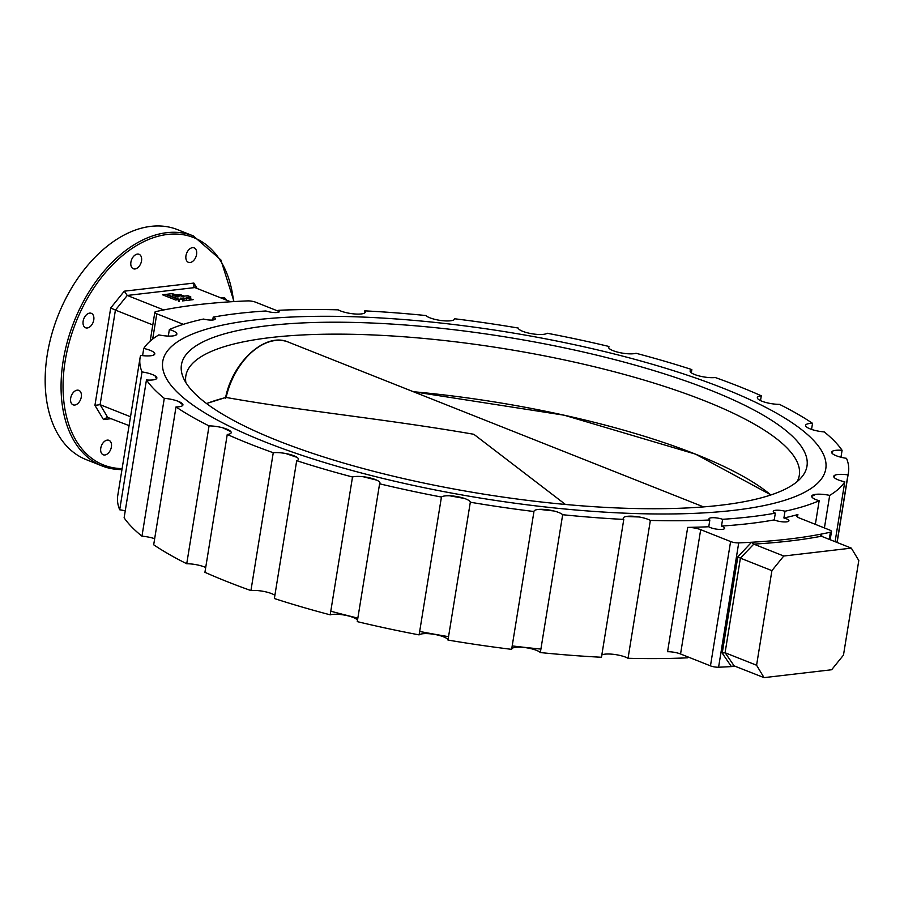 <?xml version="1.0" encoding="UTF-8"?>
<svg xmlns="http://www.w3.org/2000/svg" width="904" height="904" viewBox="0 0 904 904"><rect width="100%" height="100%" fill="white"/><g stroke="black" fill="none" stroke-linecap="round" stroke-linejoin="round"><path stroke-width="1.36" d="M278.364 312.276L278.692 310.275A358.809 89.835 9.2 0 1 338.175 309.835A14.848 3.718 9.2 0 0 340.503 310.919A14.848 3.718 9.2 0 0 356.131 314.061A14.848 3.718 9.2 0 0 365.295 312.117A14.848 3.718 9.2 0 0 364.753 310.863A358.809 89.835 9.2 0 1 425.863 315.541A14.848 3.718 9.2 0 0 429.773 317.767A14.848 3.718 9.2 0 0 445.401 320.909A14.848 3.718 9.2 0 0 454.565 318.954A14.848 3.718 9.2 0 0 454.576 318.762A358.809 89.835 9.2 0 1 518.218 328.039A14.848 3.718 9.2 0 0 522.738 331.327A14.848 3.718 9.2 0 0 547.101 333.226A358.809 89.835 9.2 0 1 608.934 346.469L608.708 347.859M608.934 346.469A14.848 3.718 9.2 0 0 608.561 347.125A14.848 3.718 9.2 0 0 613.081 350.673A14.848 3.718 9.2 0 0 636.02 353.272A358.809 89.835 9.2 0 1 691.842 369.578L691.323 372.787M691.842 369.578A14.848 3.718 9.2 0 0 690.114 370.945A14.848 3.718 9.2 0 0 694.634 374.505A14.848 3.718 9.2 0 0 715.279 377.533A358.809 89.835 9.2 0 1 761.292 395.794L760.513 400.596M761.292 395.794A14.848 3.718 9.2 0 0 757.326 397.613A14.848 3.718 9.2 0 0 761.835 401.173A14.848 3.718 9.2 0 0 779.485 404.359A358.809 89.835 9.2 0 1 812.538 423.332L811.543 429.4M812.538 423.332A14.848 3.718 9.2 0 0 805.6 425.321A14.848 3.718 9.2 0 0 810.12 428.88A14.848 3.718 9.2 0 0 824.245 431.92A358.809 89.835 9.2 0 1 842.087 450.305L840.969 457.243M842.087 450.305A14.848 3.718 9.2 0 0 831.669 452.169A14.848 3.718 9.2 0 0 836.189 455.729A14.848 3.718 9.2 0 0 846.517 458.339A358.809 89.835 9.2 0 1 848.46 472.498L837.127 542.49M824.414 527.947L829.691 495.392A358.809 89.835 9.2 0 0 844.788 481.809A14.848 3.718 9.2 0 1 838.257 479.9A14.848 3.718 9.2 0 1 833.748 476.34A14.848 3.718 9.2 0 1 847.941 474.882L837.002 542.434M829.691 495.392A14.848 3.718 9.2 0 0 811.679 496.172A14.848 3.718 9.2 0 0 816.199 499.731A14.848 3.718 9.2 0 0 819.171 500.737A358.809 89.835 9.2 0 1 785 511.223A8.486 2.124 -170.8 0 0 773.27 511.336A8.486 2.124 -170.8 0 0 775.327 513.144L774.242 519.902A8.486 2.124 9.2 0 0 774.762 520.128A8.486 2.124 9.2 0 0 783.689 521.913A8.486 2.124 9.2 0 0 788.932 520.806A8.486 2.124 9.2 0 0 786.344 518.772A8.486 2.124 9.2 0 0 783.904 517.981L785 511.223M278.692 310.275A8.486 2.124 -170.8 0 1 279.539 311.439A8.486 2.124 -170.8 0 1 274.647 312.569A8.486 2.124 -170.8 0 1 265.934 310.976A358.809 89.835 9.2 0 0 213.208 317.123L212.734 320.005M213.208 317.123A8.486 2.124 -170.8 0 1 215.265 318.931A8.486 2.124 -170.8 0 1 203.536 319.044A358.809 89.835 9.2 0 0 169.364 329.531A14.848 3.718 9.2 0 1 176.856 334.096A14.848 3.718 9.2 0 1 158.844 334.887A358.809 89.835 9.2 0 0 143.747 348.458A14.848 3.718 9.2 0 1 154.799 353.927A14.848 3.718 9.2 0 1 140.595 355.385A358.809 89.835 9.2 0 0 140.075 357.769A358.809 89.835 9.2 0 0 142.018 371.928A14.848 3.718 9.2 0 1 156.867 378.098A14.848 3.718 9.2 0 1 146.448 379.962A358.809 89.835 9.2 0 0 164.291 398.348A14.848 3.718 9.2 0 1 182.936 404.947A14.848 3.718 9.2 0 1 176.009 406.936A358.809 89.835 9.2 0 0 209.05 425.908A14.848 3.718 9.2 0 1 224.068 428.18A14.848 3.718 9.2 0 1 231.209 432.654A14.848 3.718 9.2 0 1 227.254 434.474A358.809 89.835 9.2 0 0 249.267 443.717A358.809 89.835 9.2 0 0 273.257 452.734L250.928 590.572A14.848 3.718 -170.8 0 1 274.884 595.329M687.695 527.394A10.611 2.655 -170.8 0 1 700.69 529.665L680.554 653.987A10.611 2.655 9.2 0 0 667.559 651.716L687.695 527.394A358.809 89.835 9.2 0 0 708.759 526.749A8.486 2.124 9.2 0 0 710.487 527.62A8.486 2.124 9.2 0 0 719.414 529.416A8.486 2.124 9.2 0 0 724.658 528.298A8.486 2.124 9.2 0 0 722.07 526.275A8.486 2.124 9.2 0 0 721.505 526.06L722.601 519.303A358.809 89.835 9.2 0 0 775.327 513.144M264.951 441.886A335.825 84.083 9.2 0 0 618.438 512.884A335.825 84.083 9.2 0 0 825.781 468.826A335.825 84.083 9.2 0 0 723.584 388.381A335.825 84.083 9.2 0 0 370.098 317.394A335.825 84.083 9.2 0 0 162.754 361.442A335.825 84.083 9.2 0 0 264.951 441.886M192.473 247.662A7.774 4.983 111.6 0 0 186.235 254.476A7.774 4.983 111.6 0 0 188.405 262.329A7.774 4.983 111.6 0 0 190.066 262.533A7.774 4.983 111.6 0 0 196.304 255.719A7.774 4.983 111.6 0 0 194.134 247.865A7.774 4.983 111.6 0 0 192.473 247.662M226.339 300.071A7.774 4.983 111.6 0 0 224.248 297.811A7.774 4.983 111.6 0 0 222.576 297.608A7.774 4.983 111.6 0 0 221.175 298.015M107.293 440.112A7.774 4.983 111.6 0 0 101.045 446.926A7.774 4.983 111.6 0 0 103.214 454.78A7.774 4.983 111.6 0 0 104.887 454.983A7.774 4.983 111.6 0 0 111.124 448.169A7.774 4.983 111.6 0 0 108.955 440.316A7.774 4.983 111.6 0 0 107.293 440.112M77.179 390.166A7.774 4.983 111.6 0 0 70.941 396.98A7.774 4.983 111.6 0 0 73.111 404.834A7.774 4.983 111.6 0 0 74.772 405.037A7.774 4.983 111.6 0 0 81.021 398.223A7.774 4.983 111.6 0 0 78.851 390.37A7.774 4.983 111.6 0 0 77.179 390.166M89.665 313.112A7.774 4.983 111.6 0 0 83.417 319.926A7.774 4.983 111.6 0 0 85.586 327.779A7.774 4.983 111.6 0 0 87.259 327.982A7.774 4.983 111.6 0 0 93.496 321.169A7.774 4.983 111.6 0 0 91.327 313.315A7.774 4.983 111.6 0 0 89.665 313.112M137.419 254.092A7.774 4.983 111.6 0 0 131.182 260.906A7.774 4.983 111.6 0 0 133.351 268.748A7.774 4.983 111.6 0 0 135.012 268.951A7.774 4.983 111.6 0 0 141.25 262.137A7.774 4.983 111.6 0 0 139.08 254.295A7.774 4.983 111.6 0 0 137.419 254.092M150.923 226.362A123.724 79.213 -68.4 0 1 177.41 229.605L193.309 235.921A123.724 79.213 -68.4 0 0 166.822 232.678A123.724 79.213 -68.4 0 0 67.506 341.102A123.724 79.213 -68.4 0 0 102.028 465.922L86.129 459.605A123.724 79.213 -68.4 0 1 51.607 334.796A123.724 79.213 -68.4 0 1 150.923 226.362M227.254 434.474L204.925 572.311A358.809 89.835 9.2 0 0 226.938 581.554A358.809 89.835 9.2 0 0 250.928 590.572M722.601 519.303A8.486 2.124 -170.8 0 0 713.889 517.709A8.486 2.124 -170.8 0 0 708.996 518.828A8.486 2.124 -170.8 0 0 709.843 519.992A358.809 89.835 9.2 0 1 650.36 520.433A14.848 3.718 9.2 0 0 634.167 516.32A14.848 3.718 9.2 0 0 623.24 518.15A14.848 3.718 9.2 0 0 623.783 519.416A358.809 89.835 9.2 0 1 562.672 514.726A14.848 3.718 9.2 0 0 546.784 509.675A14.848 3.718 9.2 0 0 533.97 511.314A14.848 3.718 9.2 0 0 533.959 511.517A358.809 89.835 9.2 0 1 470.317 502.228A14.848 3.718 9.2 0 0 457.243 496.624A14.848 3.718 9.2 0 0 441.434 497.042A358.809 89.835 9.2 0 1 379.601 483.798A14.848 3.718 9.2 0 0 379.974 483.154A14.848 3.718 9.2 0 0 369.307 477.764A14.848 3.718 9.2 0 0 352.515 476.996A358.809 89.835 9.2 0 1 296.693 460.69A14.848 3.718 9.2 0 0 298.422 459.322A14.848 3.718 9.2 0 0 289.562 454.373A14.848 3.718 9.2 0 0 273.257 452.734M847.941 474.882A358.809 89.835 9.2 0 0 848.46 472.498M601.827 654.971A14.848 3.718 -170.8 0 1 614.121 654.406A14.848 3.718 -170.8 0 1 628.043 658.281A358.809 89.835 9.2 0 0 687.526 657.829L687.684 656.824M511.698 648.959A14.848 3.718 -170.8 0 1 524.851 647.558A14.848 3.718 -170.8 0 1 540.343 652.564A358.809 89.835 9.2 0 0 601.454 657.253L623.783 519.416M379.601 483.798L357.272 621.636A358.809 89.835 9.2 0 0 419.117 634.89A14.848 3.718 -170.8 0 1 434.926 634.472A14.848 3.718 -170.8 0 1 447.988 640.066A358.809 89.835 9.2 0 0 511.641 649.354L533.959 511.517M296.693 460.69L274.364 598.527A358.809 89.835 9.2 0 0 330.197 614.833A14.848 3.718 -170.8 0 1 345.622 615.308A14.848 3.718 -170.8 0 1 357.498 620.257M176.009 406.936L153.68 544.784A358.809 89.835 9.2 0 0 186.732 563.746A14.848 3.718 -170.8 0 1 205.705 567.509M146.448 379.962L124.119 517.811A358.809 89.835 9.2 0 0 141.962 536.185A14.848 3.718 -170.8 0 1 154.663 538.705M140.075 357.769L117.746 495.607A358.809 89.835 9.2 0 0 119.69 509.766A14.848 3.718 -170.8 0 1 125.249 510.873M364.391 313.134L364.753 310.863M835.093 541.677L844.788 481.809M815.351 524.354L819.171 500.737M783.904 517.981A358.809 89.835 9.2 0 0 797.893 514.534L797.486 517.031M562.672 514.726L540.343 652.564M650.36 520.433L628.043 658.281M709.843 519.992L708.759 526.749M470.317 502.228L447.988 640.066M419.117 634.89L441.434 497.042M330.197 614.833L352.515 476.996M186.732 563.746L209.05 425.908M141.962 536.185L164.291 398.348M119.69 509.766L142.018 371.928M142.583 355.634L143.747 348.458M168.302 336.073L169.364 329.531M721.505 526.06A358.809 89.835 9.2 0 0 774.242 519.902M278.522 311.281L255.753 302.241A6.362 1.593 9.2 0 0 247.628 300.896A413.603 103.553 9.2 0 0 234.803 301.529A413.603 103.553 9.2 0 0 165.409 309.62A413.603 103.553 9.2 0 0 155.94 311.586A6.362 1.593 9.2 0 0 154.844 312.264A6.362 1.593 9.2 0 0 156.787 313.79L183.342 324.333M680.554 653.987L710.465 665.864A6.362 1.593 9.2 0 0 718.578 667.22A413.603 103.553 9.2 0 0 731.404 666.587L722.228 653.129L737.822 556.864L751.54 542.253A413.603 103.553 9.2 0 0 820.945 534.162A413.603 103.553 9.2 0 0 830.403 532.196A6.362 1.593 9.2 0 0 831.499 531.518A6.362 1.593 9.2 0 0 829.567 529.993L799.656 518.116A10.611 2.655 -170.8 0 1 796.435 515.585A10.611 2.655 -170.8 0 1 797.893 514.534M700.69 529.665L730.601 541.541A6.362 1.593 9.2 0 0 738.715 542.886A413.603 103.553 9.2 0 0 751.54 542.253L753.744 544.106L783.745 556.016L851.331 548.129L821.374 536.23A415.603 104.062 -170.8 0 1 753.789 544.118L740.399 558.141L725.076 652.744L756.58 665.242L771.903 570.65L740.478 558.175M230.644 301.778L194.846 287.574L127.261 295.45L163.76 309.948M152.799 324.931L115.418 310.095L100.095 404.687L130.515 416.767M129.091 425.626L106.536 416.959M820.685 535.62L821.329 536.219L820.945 534.162L822.177 536.558M725.155 652.778L734.048 665.728L731.404 666.587A413.603 103.553 9.2 0 0 735.562 666.327M851.331 548.129L858.8 560.514L843.477 655.106L831.635 669.751L764.049 677.638L733.551 665.66M783.745 556.016L771.903 570.65M756.58 665.242L764.049 677.638M722.228 653.129L725.076 652.744M737.822 556.864L740.399 558.141M111.486 418.642L103.485 419.569L107.553 417.083L100.095 404.687L94.931 405.365L110.706 307.97L115.418 310.095L127.261 295.45L124.277 291.19L193.863 283.076L193.851 286.704L194.846 287.574M710.567 390.234A316.852 79.337 -170.8 0 1 801.588 477.255A316.852 79.337 -170.8 0 1 589.306 506.387A316.852 79.337 -170.8 0 1 277.856 440.711A316.852 79.337 -170.8 0 1 183.049 377.07A316.852 79.337 -170.8 0 1 355.656 322.468A316.852 79.337 -170.8 0 1 710.567 390.234M797.147 481.617A310.727 77.8 9.2 0 0 799.305 475.289A310.727 77.8 9.2 0 0 704.747 400.856A310.727 77.8 9.2 0 0 377.68 335.169A310.727 77.8 9.2 0 0 185.84 375.928A310.727 77.8 9.2 0 0 185.885 382.618M176.596 334.616A346.435 86.739 9.2 0 0 174.642 335.61M154.595 353.114A346.435 86.739 9.2 0 0 153.68 355.057M155.047 375.849A346.435 86.739 9.2 0 0 156.573 378.663M178.224 401.308A346.435 86.739 9.2 0 0 182.947 404.8M222.768 427.807A346.435 86.739 9.2 0 0 230.893 431.649M285.833 453.537A346.435 86.739 9.2 0 0 297.02 457.345M363.227 476.736A346.435 86.739 9.2 0 0 376.685 480.114M449.74 495.787A346.435 86.739 9.2 0 0 464.328 498.409M539.462 509.359A346.435 86.739 9.2 0 0 553.892 510.975M626.201 516.489A346.435 86.739 9.2 0 0 639.207 516.975M811.679 496.398A346.435 86.739 9.2 0 0 815.657 494.341M834.076 477.357A346.435 86.739 9.2 0 0 835.047 475.131M832.799 453.955A346.435 86.739 9.2 0 0 831.703 452.023M807.634 427.705A346.435 86.739 9.2 0 0 806.255 426.699M330.785 611.206A346.435 86.739 9.2 0 0 357.848 618.11M419.671 631.467A346.435 86.739 9.2 0 0 448.542 636.676M512.195 645.919A346.435 86.739 9.2 0 0 540.908 649.083M703.572 506.907L288.308 342.085A60.093 38.476 111.6 0 0 226.124 397.455L225.627 398.291L226.136 397.455C302.218 411.049 384.652 418.823 473.832 434.282L565.452 504.466M178.551 300.987L179.308 301.292L178.495 301.382L178.777 299.631L165.647 294.421L162.505 294.783L175.636 299.992L178.777 299.631M182.744 299.167L180.122 298.128L190.032 298.32L186.439 297.393L190.789 296.885L187.829 295.71L182.382 296.342L172.02 293.676L166.472 294.32L179.591 299.529L182.744 299.167L182.45 300.919L193.128 299.676L189.964 298.704M182.676 299.552L186.371 300.467L189.75 300.071L190.032 298.32M184.19 296.128L179.998 294.467L176.63 294.862M190.789 296.885L190.507 298.636M179.591 299.529L179.308 301.292M179.003 296.738L172.201 294.986L177.161 296.953L179.003 296.738M183.06 297.778L182.777 299.54M186.653 298.704L186.371 300.467M233.571 301.597A122.311 78.309 111.6 0 0 167.613 234.43A122.311 78.309 111.6 0 0 66.116 355.656A122.311 78.309 111.6 0 0 122.119 468.611M738.715 542.886L718.578 667.22M830.403 532.196L829.25 539.36M730.601 541.541L710.465 665.864M156.787 313.79L152.697 339.045M121.972 469.571A123.724 79.213 -68.4 0 1 102.028 465.922L121.961 469.639M193.863 283.076L197.128 288.478M103.485 419.569L94.931 405.365M110.706 307.97L124.277 291.19M770.841 494.985A309.71 77.541 9.2 0 0 695.436 454.124A309.71 77.541 9.2 0 0 413.388 391.726M226.136 397.455A309.71 77.541 9.2 0 0 206.632 403.602M234.023 301.574L220.892 259.934L193.309 235.921M831.499 531.518L830.166 539.722M154.844 312.264L150.177 341.136M770.976 494.94L695.571 454.158L564.198 415.207L413.365 391.714M225.842 397.455L206.519 403.523M288.308 342.085C265.561 331.813 232.565 361.781 225.559 397.76"/></g></svg>
